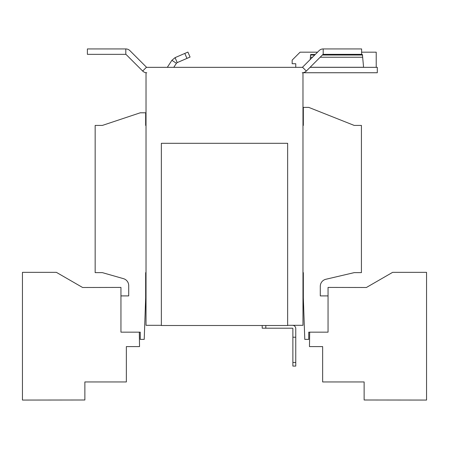 <?xml version="1.0" encoding="UTF-8"?>
<svg xmlns="http://www.w3.org/2000/svg" width="449" height="449" viewBox="0 0 449 449"><rect width="100%" height="100%" fill="white"/><g stroke="black" fill="none" stroke-linecap="round" stroke-linejoin="round"><path stroke-width="0.67" d="M146.026 125.423L145.667 125.423L145.667 112.794L140.251 112.794L102.366 125.423L95.154 125.423L95.154 272.633L102.366 272.633L123.475 278.661A7.218 7.218 0 0 1 128.706 285.598L128.706 295.902L120.949 295.902L120.949 332.165L140.251 332.165L140.251 339.382L144.219 339.382L145.667 297.889L145.667 272.633L146.026 272.633M302.974 272.633L303.333 272.633L303.333 297.889L304.781 339.382L308.749 339.382L308.749 332.165L328.051 332.165L328.051 295.902L320.294 295.902L320.294 286.299A7.218 7.218 0 0 1 325.862 279.272L354.21 272.633L361.423 272.633L361.423 125.423L354.21 125.423L308.749 107.384L303.333 107.384L303.333 125.423L302.974 125.423M310.057 67.333L377.3 67.333L377.3 72.744L302.974 72.744L302.974 325.312L287.641 325.312M302.974 72.744L302.256 72.744A5.775 5.775 0 0 0 306.336 71.054L322.938 54.452A0.359 0.359 0 0 1 323.196 54.346L361.608 54.346L361.608 48.935L323.196 48.935A5.775 5.775 0 0 0 319.116 50.625L302.508 67.227A0.359 0.359 0 0 1 302.256 67.333L146.744 67.333A0.359 0.359 0 0 1 146.492 67.227L142.664 71.054A5.775 5.775 0 0 0 146.744 72.744L146.026 72.744L146.026 325.312L161.359 325.312M287.641 143.298L161.359 143.298L161.359 325.503L287.641 325.503L287.641 143.298M292.512 325.312A3.25 3.25 0 0 1 295.756 328.561L295.756 366.081L292.871 366.081L292.871 328.561A0.359 0.359 0 0 0 292.512 328.197L262.205 328.197L262.205 325.503M265.814 325.503L265.814 328.197M295.756 337.216L292.871 337.216M292.871 362.472L295.756 362.472M146.492 67.227L129.884 50.625A5.775 5.775 0 0 0 125.804 48.935L87.392 48.935L87.392 54.346L125.804 54.346A0.359 0.359 0 0 1 126.062 54.452L142.664 71.054M310.208 59.532L310.641 54.683A7.218 0.718 0 0 1 311.011 54.497L315.237 54.497M322.893 54.497L362.051 54.497A7.218 0.718 0 0 1 362.416 54.683L363.589 67.333M167.314 67.333L171.888 60.323L176.418 63.281L173.774 67.333M171.888 60.323L175.065 57.64L177.215 62.607L190.067 57.051L187.918 52.084L184.803 53.431L186.952 58.398M176.418 63.281L177.215 62.607M175.065 57.64L184.803 53.431M295.756 67.333L295.756 63.724L292.153 63.724L292.153 60.115L300.089 52.179L317.555 52.179M361.608 52.179L376.217 52.179L376.217 67.333M309.692 332.165L309.468 346.594L322.64 346.594L322.64 381.953L364.133 381.953L364.133 399.997L426.55 400.065L426.55 272.341L392.634 272.341L366.384 287.495L328.051 287.422L328.051 295.902M139.308 332.165L139.532 346.594L126.36 346.594L126.36 381.953L84.867 381.953L84.867 399.997L22.45 400.065L22.45 272.341L56.366 272.341L82.616 287.495L120.949 287.422L120.949 295.902M125.804 48.935L125.804 54.346M302.508 67.227L306.336 71.054M323.196 48.935L323.196 54.346M310.422 55.025L314.71 55.025M322.365 55.025L362.64 55.025M310.113 67.277L363.331 67.277M310.349 57.231L312.504 57.231M320.159 57.231L362.713 57.231"/></g></svg>

